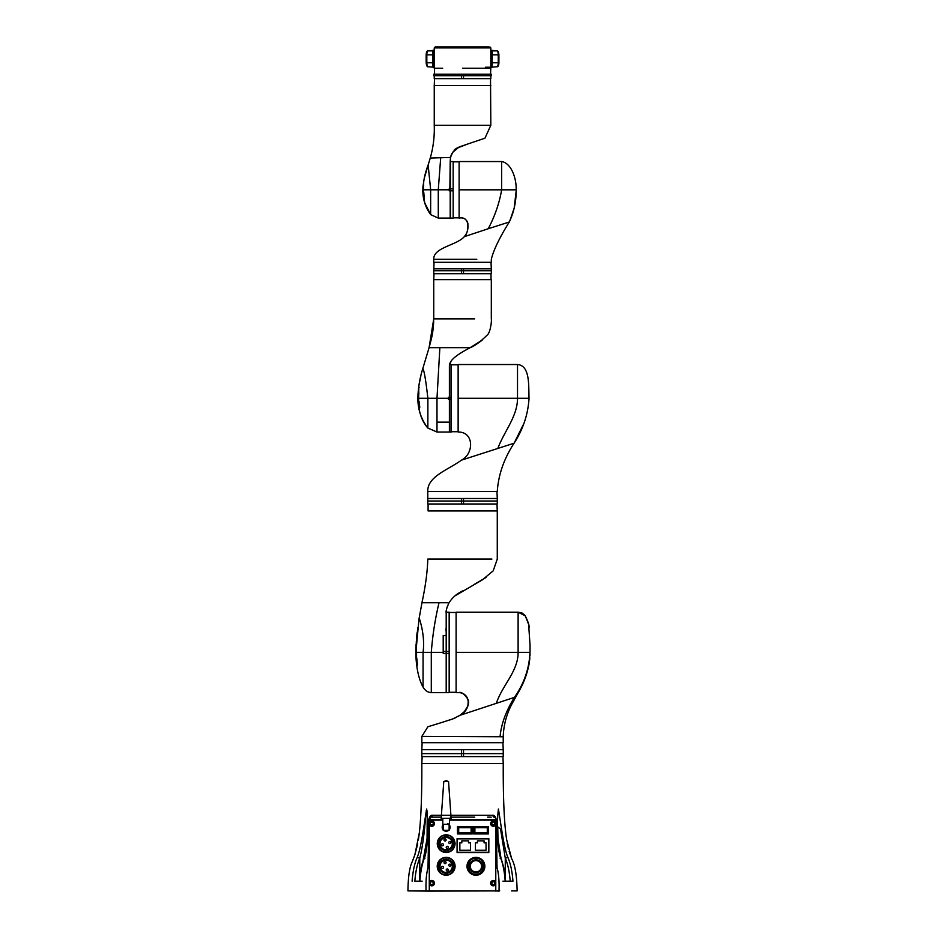 <?xml version="1.0" encoding="UTF-8"?>
<svg xmlns="http://www.w3.org/2000/svg" width="938" height="938" viewBox="0 0 938 938"><rect width="100%" height="100%" fill="white"/><g stroke="black" fill="none" stroke-linecap="round" stroke-linejoin="round"><path stroke-width="1.41" d="M446.148 852.583L446.16 852.583C440.731 852.067 437.753 849.089 437.225 843.649L446.16 834.726C451.577 835.242 454.555 838.22 455.094 843.649C454.567 849.078 451.588 852.056 446.148 852.583L437.225 843.649C437.741 838.232 440.719 835.254 446.148 834.726L446.148 834.726M493.306 753.624L461.543 753.624L503.225 753.624L503.225 756.603L463.524 756.603L463.524 749.661L503.225 749.661L503.225 753.624L461.543 753.624L494.291 753.624M461.543 753.624L421.83 753.624L421.83 756.603L461.543 756.603L461.543 753.624L421.83 753.624L421.83 749.661L461.543 749.661L461.543 753.624M429.276 822.591A2.685 2.685 -0.5 0 1 434.446 823.599A2.685 2.685 -0.5 0 1 429.276 824.619L429.276 819.636L442.795 819.636M433.204 823.599A1.442 1.442 -0 0 1 431.761 825.041A1.442 1.442 -0 0 1 430.319 823.599A1.442 1.442 -0 0 1 431.761 822.169A1.442 1.442 -0 0 1 433.204 823.599M429.276 882.142A2.685 2.685 -0.5 0 1 434.446 883.162A2.685 2.685 -0.5 0 1 429.276 884.171L429.276 824.619M433.204 883.162A1.442 1.442 -0 0 1 431.761 884.604A1.442 1.442 -0 0 1 430.319 883.162A1.442 1.442 -0 0 1 431.761 881.72A1.442 1.442 -0 0 1 433.204 883.162M495.78 883.162L495.78 884.171A2.685 2.685 -0.5 0 1 490.621 883.162A2.685 2.685 -0.5 0 1 495.78 882.142L495.78 883.162M494.736 883.162A1.442 1.442 -0 0 1 493.306 884.604A1.442 1.442 -0 0 1 491.864 883.162A1.442 1.442 -0 0 1 493.306 881.72A1.442 1.442 -0 0 1 494.736 883.162M495.78 823.599L495.78 824.619A2.685 2.685 -0.5 0 1 490.621 823.599A2.685 2.685 -0.5 0 1 495.78 822.591L495.78 823.599M494.736 823.599A1.442 1.442 -0 0 1 493.306 825.041A1.442 1.442 -0 0 1 491.864 823.599A1.442 1.442 -0 0 1 493.306 822.169A1.442 1.442 -0 0 1 494.736 823.599M446.148 857.355A8.934 8.934 -0.5 0 1 455.082 866.29A8.934 8.934 -0.5 0 1 446.148 875.224A8.934 8.934 -0.5 0 1 437.225 866.29A8.934 8.934 -0.5 0 1 446.148 857.355M447.707 823.623A3.975 3.975 -0.5 0 1 448.974 830.071A3.975 3.975 -0.5 0 1 442.185 827.281A3.975 3.975 -0.5 0 1 443.182 824.654M449.126 824.654A3.975 3.975 -0.5 0 1 450.123 827.281M442.185 827.281A3.975 3.975 -0.5 0 1 443.369 824.443M475.929 857.355A8.934 8.934 -0.5 0 1 484.864 866.29A8.934 8.934 -0.5 0 1 475.929 875.224A8.934 8.934 -0.5 0 1 466.995 866.29A8.934 8.934 -0.5 0 1 475.929 857.355M446.148 857.848C457.029 857.391 457.029 875.189 446.148 874.72C435.279 875.189 435.279 857.391 446.148 857.848M475.929 858.34C486.165 857.907 486.165 874.662 475.929 874.228C465.694 874.662 465.694 857.907 475.929 858.34M446.148 835.219C457.029 834.75 457.029 852.56 446.148 852.091C435.279 852.56 435.279 834.75 446.148 835.219M453.148 866.29A7 7 -0.5 0 1 446.148 873.278A7 7 -0.5 0 1 439.16 866.29A7 7 -0.5 0 1 446.148 859.29A7 7 -0.5 0 1 453.148 866.29M482.378 866.29A6.449 6.449 -0.5 0 1 475.929 872.739A6.449 6.449 -0.5 0 1 469.481 866.29A6.449 6.449 -0.5 0 1 475.929 859.829A6.449 6.449 -0.5 0 1 482.378 866.29M447.989 850.403A7 7 -0.5 0 1 444.307 850.403A7 7 -0 0 1 439.16 843.649A7 7 -0.5 0 1 446.148 836.661A7 7 -0.5 0 1 453.148 843.649A7 7 -0 0 1 447.989 850.403L444.307 850.403L447.989 850.403M453.148 843.649A7 7 -0.5 0 1 446.148 850.649A7 7 -0.5 0 1 439.16 843.649M440.004 866.29A6.144 6.144 -0.5 0 1 446.148 860.146A6.144 6.144 -0.5 0 1 452.304 866.29A6.144 6.144 -0.5 0 1 446.148 872.434A6.144 6.144 -0.5 0 1 440.004 866.29M470.278 866.29A5.663 5.663 -0.5 0 1 475.929 860.627A5.663 5.663 -0.5 0 1 481.593 866.29A5.663 5.663 -0.5 0 1 475.929 871.941A5.663 5.663 -0.5 0 1 470.278 866.29M440.004 843.649A6.144 6.144 -0.5 0 1 446.148 837.505A6.144 6.144 -0.5 0 1 452.304 843.649A6.144 6.144 -0.5 0 1 446.148 849.805A6.144 6.144 -0.5 0 1 440.004 843.649A6.144 6.144 -0.5 0 1 446.148 837.505A6.144 6.144 -0.5 0 1 452.304 843.649M450.873 865.188A1.032 1.032 -0.5 0 1 449.841 866.22A1.032 1.032 -0.5 0 1 448.798 865.188A1.032 1.032 -0.5 0 1 449.841 864.144A1.032 1.032 -0.5 0 1 450.873 865.188M448.294 869.972A1.032 1.032 -0.5 0 1 447.25 871.003A1.032 1.032 -0.5 0 1 446.218 869.972A1.032 1.032 -0.5 0 1 447.25 868.928A1.032 1.032 -0.5 0 1 448.294 869.972M443.51 867.392A1.032 1.032 -0.5 0 1 442.466 868.424A1.032 1.032 -0.5 0 1 441.435 867.392A1.032 1.032 -0.5 0 1 442.466 866.349A1.032 1.032 -0.5 0 1 443.51 867.392M446.089 862.608A1.032 1.032 -0.5 0 1 445.058 863.64A1.032 1.032 -0.5 0 1 444.014 862.608A1.032 1.032 -0.5 0 1 445.058 861.565A1.032 1.032 -0.5 0 1 446.089 862.608M450.873 842.547A1.032 1.032 -0.5 0 1 449.841 843.59A1.032 1.032 -0.5 0 1 448.798 842.547A1.032 1.032 -0.5 0 1 449.841 841.515A1.032 1.032 -0.5 0 1 450.873 842.547A1.032 1.032 -0.5 0 1 449.841 843.59A1.032 1.032 -0.5 0 1 448.798 842.547M448.294 847.342A1.032 1.032 -0.5 0 1 447.25 848.374A1.032 1.032 -0.5 0 1 446.218 847.342A1.032 1.032 -0.5 0 1 447.25 846.299A1.032 1.032 -0.5 0 1 448.294 847.342A1.032 1.032 -0.5 0 1 447.25 848.374A1.032 1.032 -0.5 0 1 446.218 847.342M443.51 844.751A1.032 1.032 -0.5 0 1 442.466 845.795A1.032 1.032 -0.5 0 1 441.435 844.751A1.032 1.032 -0.5 0 1 442.466 843.719A1.032 1.032 -0.5 0 1 443.51 844.751A1.032 1.032 -0.5 0 1 442.466 845.795A1.032 1.032 -0.5 0 1 441.435 844.751M446.089 839.967A1.032 1.032 -0.5 0 1 445.058 841.011A1.032 1.032 -0.5 0 1 444.014 839.967A1.032 1.032 -0.5 0 1 445.058 838.935A1.032 1.032 -0.5 0 1 446.089 839.967A1.032 1.032 -0.5 0 1 445.058 841.011A1.032 1.032 -0.5 0 1 444.014 839.967M449.513 818.346L449.513 824.303L442.795 824.303L442.795 818.346L441.188 818.346L450.252 818.346M502.932 756.603L503.237 763.555C503.096 798.977 504.245 824.42 506.696 839.862L511.667 858.739C515.009 864.531 516.838 875.248 517.119 890.901L511.667 890.901M507.235 843.063L507.47 844.282M507.47 844.317L507.634 845.161M507.704 845.501L508.443 848.784M422.135 881.169L418.899 881.169M412.403 890.901L426.051 890.901C425.723 881.274 426.38 873.524 428.009 867.662L428.877 819.273C429.674 816.248 430.941 814.923 432.688 815.274L492.38 815.274C494.115 814.923 495.381 816.248 496.179 819.273L497.046 867.662C498.688 873.524 499.344 881.274 499.016 890.901L429.276 891.1L429.276 884.171M495.78 884.171L495.78 891.1M429.276 891.1L407.936 890.901C408.136 876.62 409.625 866.782 412.403 861.389L414.889 854.729L412.403 861.389M495.78 864.824L496.519 866.618L495.78 867.181L495.78 865.962M495.78 821.125L495.78 819.636L461.074 819.636L495.78 819.636L495.78 821.125A0.997 0.997 179.5 0 0 494.795 820.129L449.513 820.129M502.932 881.169L506.157 881.169M418.383 840.026L419.356 832.674L414.889 854.729L417.68 844.024M509.182 851.528L511.667 858.739M429.276 843.637L428.736 846.064M491.184 817.15L487.596 817.15M419.356 832.674C421.115 816.728 421.948 793.689 421.83 763.555L422.135 756.603M429.276 855.28L428.584 858.082M412.099 881.169C412.872 871.355 414.549 863.464 417.14 857.484C421.08 848.456 423.53 827.937 426.638 809.025C428.854 828.09 427.646 848.304 424.621 857.484C422.17 863.476 420.599 871.367 419.884 881.169L414.842 881.169C415.581 871.742 417.234 864.074 419.778 858.164C421.608 851.212 423.179 841.55 424.492 829.18L426.356 810.127C427.212 807.853 427.083 815.216 427.224 817.197L427.06 838.572L422.897 861.67C421.397 865.164 420.259 871.672 419.462 881.169L414.842 881.169M507.915 857.484C510.518 863.464 512.195 871.355 512.957 881.169L505.183 881.169C504.468 871.367 502.885 863.476 500.446 857.484C497.421 848.327 496.214 828.066 498.418 809.025C501.56 828.148 503.964 848.315 507.915 857.484L505.277 858.164C507.833 864.074 509.475 871.742 510.213 881.169L505.605 881.169L504.034 868.588L500.892 857.578L497.996 838.572L497.726 826.8L500.564 829.133L505.277 858.164L505.277 876.854M503.237 763.555L421.83 763.555M417.14 857.484L419.778 858.164L419.778 876.854M424.984 858.164L424.621 857.484M512.957 881.169L510.213 881.169M500.446 857.484L500.083 858.164M492.38 815.274L493.798 817.15A1.982 1.982 -0.5 0 1 495.78 819.132M495.604 818.299L495.768 818.897M474.745 817.15L450.322 817.15M432.688 815.274L431.269 817.15A1.982 1.982 179.5 0 0 429.276 819.132L430.999 817.174M429.276 867.181L428.537 866.618L429.276 863.781M441.27 817.15L431.269 817.15M449.513 819.636L463.982 819.636M463.524 756.603L461.543 756.603M488.534 838.865L488.534 852.267L457.369 852.267L457.369 838.865L488.534 838.865M468.484 842.84L470.466 842.84L470.466 850.285L459.855 850.285L459.855 842.84L461.836 842.84L461.836 840.847L468.484 840.847L468.484 842.84M484.067 840.847L484.067 842.84L486.048 842.84L486.048 850.285L475.437 850.285L475.437 842.84L477.419 842.84L477.419 840.847L484.067 840.847L477.419 840.847M488.44 826.577L473.643 826.577L473.643 833.929L488.44 833.929L488.44 826.577M472.26 826.577L457.474 826.577L457.474 833.929L472.26 833.929L472.26 826.577M457.076 852.583L488.839 852.583L488.839 838.595L457.076 838.595L457.076 852.583M429.276 821.125A0.997 0.997 179.5 0 1 430.272 820.129L442.795 820.129M495.78 890.103A0.997 0.997 179.5 0 1 495.381 890.901L429.674 890.901A0.997 0.997 179.5 0 1 429.276 890.103M495.78 824.619L495.78 882.142M457.744 833.718L457.744 826.741L472.084 826.741L472.084 833.718L457.744 833.718M473.925 833.718L473.925 826.741L488.264 826.741L488.264 833.718L473.925 833.718M486.048 850.285L475.437 850.285M458.705 827.691L471.122 827.691L471.122 832.768L458.705 832.768L458.705 827.691M474.886 827.691L487.291 827.691L487.291 832.768L474.886 832.768L474.886 827.691M444.307 836.907L447.989 836.907M443.768 781.553L446.148 780.627L448.54 781.553L443.768 781.553L441.188 818.346M449.126 824.303L443.182 824.303L443.182 830.259L449.126 830.259L449.126 824.303M449.161 612.479L456.103 612.479L456.103 652.379L456.103 612.186L518.116 612.186L518.116 652.379L518.116 612.186L525.28 615.832L528.622 624.415L530.029 645.016M449.161 692.279L456.103 692.279M443.451 721.967L427.869 726.774L421.842 736.412L421.83 742.708L503.225 742.708L503.225 736.752L500.071 736.752C501.197 724.113 505.981 710.992 514.434 697.368C524.096 683.603 529.267 668.606 529.97 652.379L456.103 652.379L456.103 692.584L458.893 692.584C471.814 693.44 470.407 710.875 459.913 715.331L496.319 703.336C502.217 685.42 518.175 671.362 518.116 652.379M421.842 736.412L500.071 736.752L500.13 736.154M446.195 692.584L446.195 653.376L449.161 653.376L449.161 692.584L446.195 692.584L446.195 612.186L449.161 612.186L449.161 653.376L443.205 653.376L443.205 652.379L423.061 652.379L431.292 652.379L431.292 692.584L446.195 692.584M422.135 742.708L421.83 749.661M503.225 749.661L502.932 742.708M456.103 692.561L458.87 692.584L456.103 692.584M527.906 652.379L526.23 652.379M521.856 652.379L518.89 652.379M496.319 703.336L514.434 697.368L496.319 703.336M449.161 651.394L446.195 651.394L446.183 628.179C445.069 630.817 448.892 636.89 443.205 635.46L443.205 652.379M461.543 749.661L463.524 749.661M431.761 510.94L462.528 510.94L428.091 510.94L428.091 503.987M431.292 692.584C427.927 692.49 425.184 690.673 423.061 687.12C416.05 674.492 415.815 655.299 415.874 652.379L418.946 619.49L421.959 602.747C425.524 586.098 427.47 571.535 427.787 559.083L491.899 559.083M496.976 503.987L497.269 510.94L462.528 510.94L493.306 510.94M461.543 501.009L427.787 501.009L427.787 503.987L461.543 503.987L461.543 501.009L427.787 501.009L427.787 498.488L461.543 498.488L461.543 501.009L463.524 501.009L461.543 501.009M463.524 503.987L463.524 501.009L497.269 501.009L463.524 501.009L463.524 498.488L497.269 498.488L497.269 503.987L461.543 503.987M462.528 559.083L461.942 559.083M458.377 559.083L427.822 559.083M497.269 510.94L497.269 559.083L493.212 570.82L482.413 579.848L455.27 595.689M446.183 612.749L446.183 612.749C445.738 611.318 446.687 607.976 449.032 602.747L449.032 602.747C454.965 593.731 460.875 592.382 462.305 590.905C460.875 592.382 454.965 593.731 449.032 602.747L449.021 602.759M422.675 598.948L419.251 617.638L421.959 602.747L447.743 602.747M447.016 602.747L446.171 602.747M441.599 602.747L440.414 602.747M439.007 602.747C435.103 619.186 432.535 635.73 431.292 652.379C432.524 635.753 435.091 619.209 439.007 602.747M418.946 619.49L419.251 617.638C418.583 617.31 425.512 633.596 423.061 652.379L423.061 687.12M443.205 651.394L446.195 651.394L446.195 653.376M416.015 649.542C415.921 651.851 415.886 651.851 415.909 649.542C415.98 647.243 416.015 647.243 416.015 649.542C415.921 651.851 415.886 651.851 415.909 649.542C415.98 647.243 416.015 647.243 416.015 649.542M417.715 627.616L415.874 652.379L416.343 641.346L416.531 652.379L423.061 652.379M416.531 652.379L416.648 663.612C416.871 665.933 416.835 665.933 416.531 663.612L416.097 644.453M415.909 654.466L416.038 652.379L416.824 652.379L416.038 652.391M416.671 658.875L417.199 662.849C417.469 665.417 417.398 665.874 417.011 664.221L416.449 657.784M417.304 665.3L416.964 658.851M416.648 663.612C416.871 665.933 416.835 665.933 416.531 663.612L416.648 663.6M416.402 644.465L416.437 643.632M416.238 655.943L416.214 654.454M451.178 431.726L458.131 431.726M451.178 364.823L458.131 364.823L458.131 418.207M449.689 399.271L449.689 432.031L451.178 432.031L451.178 399.271L449.689 399.271L451.178 399.271L451.178 397.29L449.689 397.29L449.689 399.271M449.689 397.29L449.689 364.53L451.178 364.53L451.178 397.29M497.269 498.488L496.976 491.547M427.787 491.547L497.269 491.547C498.406 474.698 504.011 458.588 514.094 443.217L461.437 460.148C448.247 469.856 427.095 476.492 427.787 491.547L427.787 498.488M461.437 460.148L497.82 448.458C504.046 431.574 517.565 416.331 517.506 398.275L458.131 398.275L458.131 432.031C474.253 431.715 474.042 453.91 461.437 460.148L460.898 460.558L461.437 460.148M509.053 444.846L514.094 443.217L523.533 424.211L514.094 443.217C523.099 429.276 528.082 414.291 529.032 398.275L517.506 398.275L517.506 364.53L458.131 364.53L458.131 398.275M529.032 398.275C528.528 385.835 530.228 365.55 517.506 364.53M517.506 364.636L517.506 396.27M461.543 498.488L463.524 498.488M417.996 394.183C418.16 392.213 418.231 392.225 418.196 394.195C418.02 396.164 417.949 396.164 417.996 394.183C418.16 392.213 418.231 392.225 418.196 394.195C418.02 396.164 417.949 396.164 417.996 394.183L418.301 394.206M471.861 318.873L474.522 318.873M474.64 318.873L433.743 318.873L429.088 347.658L422.815 368.505C424.128 370.264 425.805 380.183 427.88 398.275L448.399 398.275L448.399 397.29L449.396 397.29L448.399 397.29M491.02 273.708L491.02 279.665L433.743 279.665L434.048 273.708M434.048 262.288L433.743 270.73L461.543 270.73L461.543 273.708L433.743 273.708L433.743 270.73L491.313 270.73L491.313 273.708L463.524 273.708L463.524 270.73L461.543 270.73L461.543 268.843L491.313 268.843L491.02 262.288M448.399 398.275L448.399 399.271L449.396 399.271L449.396 366.055L450.967 361.4L449.396 364.53M449.396 399.271L449.396 432.031L449.396 422.147L436.991 422.147L436.991 432.031L427.857 428.056C421.162 419.274 417.832 409.343 417.867 398.275L417.867 398.275C418.125 388.062 419.778 378.143 422.815 368.505L422.182 370.78M449.396 376.044L449.396 372.316M449.396 368.013L449.396 365.914M491.313 279.665L491.313 318.873C491.829 320.679 490.398 333.013 487.068 335.194C480.209 341.924 474.581 346.075 470.184 347.67L439.863 347.646L436.991 398.275L436.991 422.147M449.396 432.031L436.991 432.031M439.863 347.646L429.088 347.658L429.334 346.802C431.586 337.821 432.969 334.503 433.719 320.984M418.653 398.275L418.747 406.213C418.993 408.182 418.934 408.182 418.559 406.213L417.914 398.392L418.805 387.206L418.653 398.275L427.88 398.275L427.857 428.056C423.847 423.507 421.092 417.938 419.603 411.336L418.125 403.117L418.219 391.017M433.743 279.665L433.743 318.873L462.528 318.873M463.524 273.708L461.543 273.708M418.934 402.156L419.579 405.533C419.872 407.713 419.755 408.112 419.251 406.717L418.606 403.34C418.43 401.136 418.547 400.737 418.934 402.156L418.641 401.23M419.649 407.631L418.899 403.305C418.735 401.124 418.84 400.725 419.227 402.132M418.946 398.275L417.867 398.275M418.747 406.213C418.993 408.182 418.934 408.182 418.559 406.213L418.735 406.189M419.755 407.35L419.544 406.67M417.914 398.392L417.914 399.67M418.418 395.719L418.219 398.392M418.383 389.845L419.098 387.242M418.571 392.635L418.676 389.868M418.711 395.73L418.864 392.659M453.16 217.827L459.116 217.827M453.16 161.84L459.116 161.84M459.116 189.828L501.642 189.828L501.642 161.547L459.116 161.547L459.116 218.12C470.079 215.728 469.539 231.346 464.615 236.294C457.58 245.287 433.133 247.222 433.743 259.31L476.797 259.31M433.743 259.31L433.743 262.288L491.313 262.288L491.313 259.31C493.54 250.106 499.52 237.677 509.275 222.013C514.047 211.847 516.334 201.131 516.135 189.828L516.006 189.828M450.486 190.824L450.486 218.12L453.16 218.12L453.16 190.824L450.486 190.824L453.16 190.824L453.16 188.843L450.486 188.843L450.486 190.824M450.486 188.843L450.486 161.547L453.16 161.547L453.16 188.843M433.743 268.843L461.543 268.843M491.313 268.843L491.313 270.73L463.524 270.73L463.524 268.843M464.263 236.681L488.229 228.743C494.889 216.139 499.356 203.171 501.642 189.828L516.135 189.828C516.639 179.041 511.55 163.106 501.642 161.547M509.17 222.048L485.638 229.576M488.229 228.743L489.683 228.274M496.859 225.988L501.127 224.616M462.528 259.31L444.952 259.31M422.968 186.533C423.12 184.997 423.167 184.997 423.097 186.545C422.944 188.069 422.897 188.069 422.968 186.533C423.12 184.997 423.167 184.997 423.097 186.545C422.944 188.069 422.897 188.069 422.968 186.533L423.261 186.556M450.193 187.436L450.193 183.871L450.193 187.436M450.193 182.124L450.193 177.165L450.193 182.124M450.193 175.981L450.193 173.671L450.193 175.981M490.527 78.64L490.82 125.293L462.528 125.293L490.82 125.293L484.946 138.203L465.142 144.886M490.82 85.581L434.247 85.581L434.54 78.64M442.677 68.24L434.54 68.24L434.54 74.196L433.743 74.196L433.743 75.685L461.543 75.685L461.543 78.64L434.247 78.64L434.247 75.685L491.313 75.685L491.313 74.196L482.378 74.196M461.543 78.64L463.524 78.64L463.524 75.685L463.524 78.64L490.82 78.64L490.82 75.685L463.524 75.685L463.524 74.196L491.313 74.196M462.528 125.293L434.247 125.293L462.528 125.293M428.115 165.065L430.261 158.041C433.286 147.348 434.622 136.432 434.247 125.293L434.247 85.581M430.612 156.798L430.261 158.041L450.346 157.467M431.503 189.804L430.624 189.804L430.648 194.33M450.193 161.946L450.193 162.602M450.193 170.528L450.193 171.994M450.193 185.361L450.193 218.097L450.193 188.843L449.196 188.843L449.196 189.804L438.281 189.804L438.281 218.097L430.648 214.626L430.648 210.593M449.865 188.843L450.193 161.524M440.672 158.041L438.281 189.804L430.659 189.804L430.648 214.626C425.336 207.251 422.733 198.973 422.827 189.804C423.296 181.292 425.066 173.026 428.138 164.994L430.659 189.804L423.343 189.804L423.413 195.925C423.589 197.472 423.542 197.484 423.296 195.936C423.542 197.484 423.577 197.472 423.401 195.925C423.589 197.472 423.542 197.484 423.296 195.936L423.343 193.873M449.196 189.804L449.196 190.824L450.193 190.824M450.193 209.69L450.193 218.097L438.281 218.097L438.281 191.211M423.765 196.335L423.847 192.747L423.319 193.685L423.847 192.747L423.988 195.409C424.187 197.121 424.105 197.426 423.765 196.335L423.319 193.685L423.988 195.409C424.187 197.121 424.105 197.426 423.765 196.335L423.941 195.409M423.742 180.94L422.827 189.804C423.296 181.292 425.066 173.026 428.138 164.994M424.281 195.374C424.48 197.074 424.398 197.379 424.058 196.288M422.85 190.813L423.636 189.804L423.308 191.563M423.753 181.093L423.343 189.804M423.249 192.724L423.155 190.813M423.413 195.925L423.683 195.89C423.882 197.426 423.835 197.426 423.589 195.89M423.39 185.325L423.659 183.18M423.214 187.729L423.683 185.349M423.155 189.804L423.519 187.741M449.196 190.824L449.196 190.179M449.196 189.488L449.196 188.843M464.216 46.9L460.945 46.9L464.216 46.9M464.122 46.9L460.839 46.9L464.122 46.9M481.745 46.9L477.782 46.9L481.745 46.9M462.551 46.9L453.101 46.9M442.677 75.685L482.378 75.685L442.677 75.685M433.743 74.196L462.528 74.196M490.984 67.243L492.204 66.75L492.133 62.776L490.82 62.776L490.82 68.24L462.528 68.24M490.82 62.776L490.82 54.838L498.91 54.838L498.91 62.776L492.133 62.776L492.204 50.875L496.906 50.875L493.869 50.875M490.82 54.838L490.82 47.897L434.247 47.897L434.247 63.667M434.247 54.592L432.946 54.838L432.875 66.75L434.247 67.243M434.247 50.3L428.185 50.875A3.975 1.372 90 0 0 426.825 54.838L426.825 62.776L434.247 62.776L434.247 68.24M463.524 75.685L463.524 74.196L461.543 74.196L461.543 75.685M490.82 68.24L490.527 74.196M485.415 67.243L490.762 67.243M498.91 62.776C498.746 65.672 498.078 66.997 496.906 66.75L490.82 67.243M490.82 50.277L496.906 50.875C497.832 50.488 498.5 51.766 498.91 54.697L498.91 54.838M434.247 47.897L435.232 46.9L488.417 46.9M434.4 49.925L431.257 50.875L432.875 50.875L432.946 54.838L426.169 54.838L426.169 62.776L426.825 62.776A3.975 1.372 90 0 0 426.825 62.952A3.975 1.372 90 0 0 428.185 66.75L434.095 67.243M434.247 66.75L432.875 66.75M431.257 50.875L428.185 50.875L431.257 50.875M439.863 46.9L443.135 46.9M439.805 46.9L443.088 46.9M495.78 890.901L499.016 891.1M426.051 891.1L429.276 890.901M499.708 890.901L499.016 890.901M426.438 890.901L425.36 890.901M497.046 867.662L495.78 868.178M428.009 867.662L429.276 868.178M496.906 66.75A3.975 1.348 -90 0 0 498.254 62.776L498.254 54.838A3.975 1.348 90 0 0 498.254 54.674A3.975 1.348 -90 0 0 496.906 50.875L492.204 50.875L490.68 49.913M451.119 818.346L448.54 781.553M458.741 692.584C461.355 691.74 464.427 693.991 467.968 699.361C470.759 705.915 463.102 713.83 459.913 715.331L464.392 711.614L467.933 705.88L468.261 700.381M460.511 692.783L461.344 692.983M462.27 693.299L463.923 694.155M464.38 694.472L466.678 696.782M530.029 644.371L530.029 646.388M530.029 646.47L530.029 652.133M524.729 615.14L522.243 613.135L518.597 612.197L525.069 615.562C527.977 621.226 529.349 625.306 529.196 627.827L528.317 623.008L525.069 615.562M453.3 718.743L442.759 722.154L452.55 719.059L459.772 715.424M454.496 718.238L456.079 717.488M457.732 716.632L459.069 715.858M503.225 736.752C503.589 725.133 506.543 714.099 512.113 703.652L518.081 692.842C523.615 683.521 527.32 673.695 529.196 663.354L529.712 659.367M529.747 658.98L529.853 657.831M529.97 655.838L530.052 653.704M421.959 602.747L422.698 598.866M474.007 584.562L486.083 577.433M448.751 603.24L448.317 604.095M447.801 605.221L447.274 606.605M446.887 607.801L446.64 608.797M446.5 609.466L446.3 610.708M416.554 637.817L416.789 635.354M417.082 632.716L416.495 638.508M416.085 644.453L415.921 649.084M419.251 617.638L418.876 619.901M514.094 443.217L515.349 440.919M515.841 440.004L516.228 439.301M516.639 438.527L517.389 437.12M518.667 434.669L519.324 433.368M520.567 430.847L521.399 429.088M522.243 427.212L522.56 426.509M522.888 425.746L523.181 425.043M449.396 366.101C449.466 361.118 453.91 356.182 470.196 347.681M479.33 342.253L470.184 347.658L482.144 340.154M479.47 342.147L481.1 340.975M418.852 385.835L420.81 376.079M462.071 218.12L462.094 218.12C463.642 217.745 465.436 218.976 467.441 221.814L467.886 223.783C467.933 222.048 468.003 230.349 466.995 232.049M466.374 233.585L464.685 236.2M465.271 219.14L467.265 221.415M467.886 223.936L467.886 225.448M467.874 226.164L467.828 227.277M467.781 228.004L467.722 228.591M466.151 234.008L465.694 234.817M509.932 220.618L514.188 208.095L516.123 191.258L514.188 208.095L512.758 213.289M508.935 222.716L509.24 222.107M509.381 221.814L512.582 213.805M450.697 156.892L452.726 152.343L458.612 147.407M460.3 146.562L466.526 144.487L458.131 147.688C453.535 150.408 450.99 153.867 450.498 158.041L450.193 161.993M458.483 147.301L457.814 147.629M457.404 147.841L456.431 148.38M455.551 148.931L454.883 149.412M454.332 149.846L459.421 146.879M430.261 158.041L430.788 156.118M430.038 158.827L429.803 159.648M429.029 162.157L428.701 163.212M428.373 164.22L424.222 178.419M450.369 159.026L450.24 160.515M430.648 214.626L424.726 202.843L422.827 189.804C424.246 172.111 427.236 169.649 428.091 165.088M489.824 46.9L490.82 47.897M428.185 66.75C427.271 67.137 426.591 65.859 426.169 62.916L426.169 54.838C426.333 51.953 427.013 50.629 428.185 50.875"/></g></svg>
